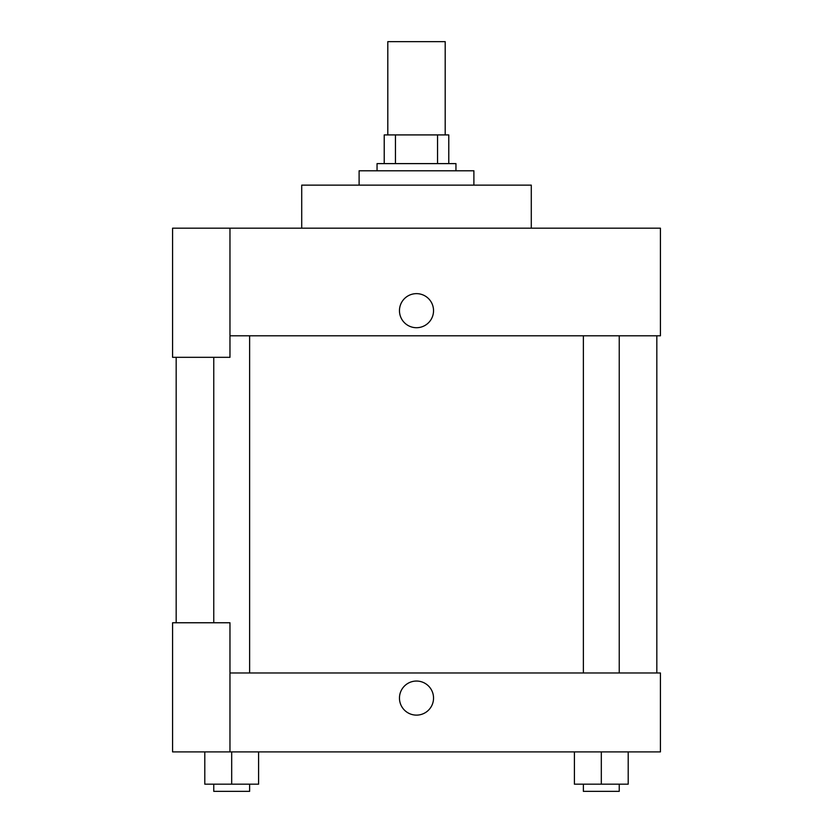 <?xml version="1.0" encoding="UTF-8"?>
<svg xmlns="http://www.w3.org/2000/svg" width="833" height="833" viewBox="0 0 833 833"><rect width="100%" height="100%" fill="white"/><g stroke="black" fill="none" stroke-linecap="round" stroke-linejoin="round"><path stroke-width="1.25" d="M445.197 134.915L445.197 41.65L387.803 41.65L387.803 134.915M395.446 163.612L395.446 134.915L384.221 134.915L384.221 163.612L384.221 134.915M395.446 134.915L448.779 134.915L448.779 163.612M437.554 163.612L437.554 134.915M377.047 170.786L377.047 163.612L455.953 163.612L455.953 170.786M473.894 185.134L473.894 170.786L359.106 170.786L359.106 185.134M531.287 228.18L531.287 185.134L301.713 185.134L301.713 228.18M229.97 228.18L172.577 228.18L172.577 357.315L229.97 357.315L229.97 228.18L660.423 228.18L660.423 335.793L229.97 335.793M399.465 310.678A17.035 17.035 0 0 1 425.017 295.923A17.035 17.035 0 0 1 425.017 325.432A17.035 17.035 0 0 1 399.465 310.678M176.169 622.761L176.169 357.315M583.371 335.793L583.371 672.981M213.758 622.761L213.758 357.315M229.97 672.981L660.423 672.981L660.423 751.897L172.577 751.897L172.577 622.761L229.97 622.761L229.97 751.897M399.465 698.085A17.035 17.035 0 0 1 425.017 683.331A17.035 17.035 0 0 1 425.017 712.84A17.035 17.035 0 0 1 399.465 698.085M574.406 751.897L574.406 784.176L628.207 784.176L628.207 751.897L628.207 784.176M601.311 784.176L601.311 751.897M619.242 784.176L619.242 791.35L583.371 791.35L583.371 784.176M204.793 751.897L204.793 784.176L258.594 784.176L258.594 751.897L258.594 784.176M231.689 784.176L231.689 751.897M249.629 784.176L249.629 791.35L213.758 791.35L213.758 784.176M656.831 672.981L656.831 335.793M619.242 335.793L619.242 672.981M249.629 672.981L249.629 335.793"/></g></svg>
